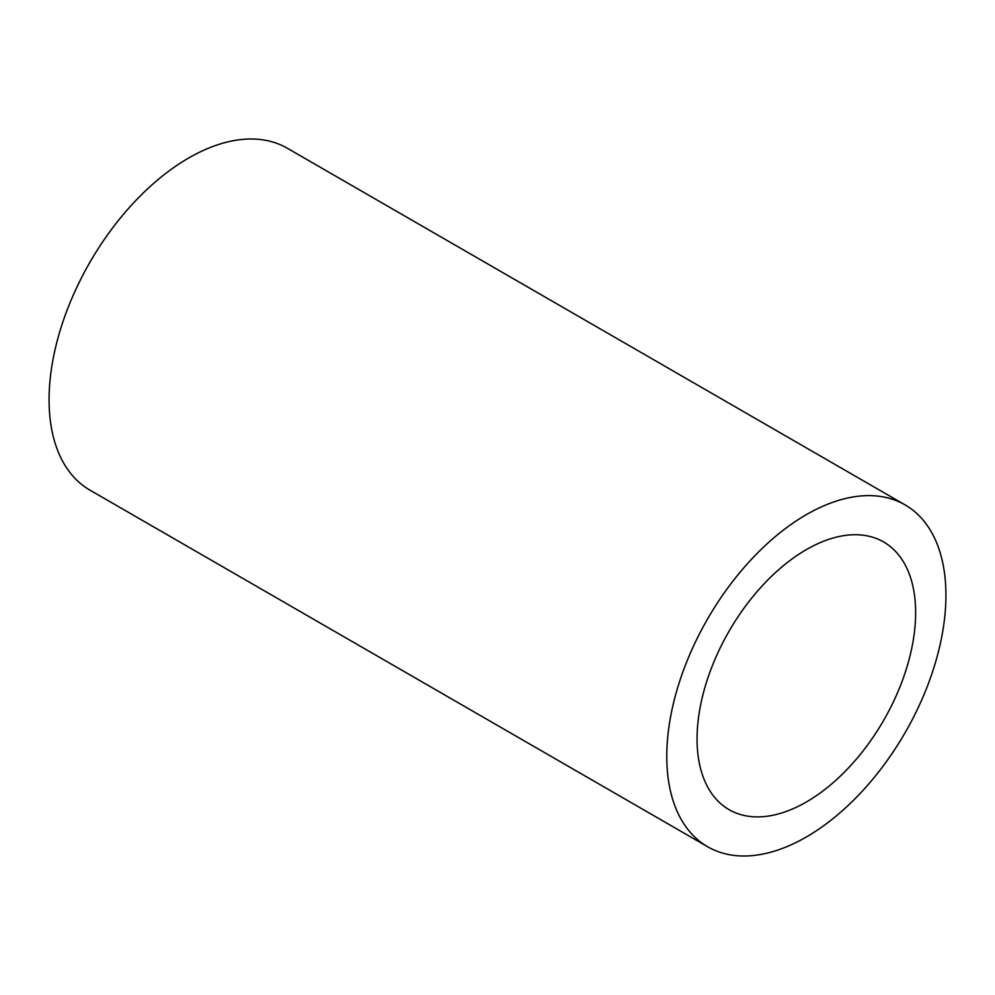 <?xml version="1.0" encoding="UTF-8"?>
<svg xmlns="http://www.w3.org/2000/svg" width="995" height="995" viewBox="0 0 995 995"><rect width="100%" height="100%" fill="white"/><g stroke="black" fill="none" stroke-linecap="round" stroke-linejoin="round"><path stroke-width="1.49" d="M806.348 836.982A197.383 113.965 -60 0 1 707.656 846.757A197.383 113.965 -60 0 1 677.396 688.59A197.383 113.965 -60 0 1 806.348 514.639A197.383 113.965 -60 0 1 905.04 504.863A197.383 113.965 -60 0 1 935.3 663.043A197.383 113.965 -60 0 1 806.348 836.982M905.04 504.863L287.344 148.243A197.383 113.965 120 0 0 188.652 158.018A197.383 113.965 120 0 0 59.7 331.957A197.383 113.965 120 0 0 89.96 490.137L707.656 846.757M806.348 549.626A154.548 89.227 -60 0 1 883.622 541.964A154.548 89.227 -60 0 1 907.316 665.804A154.548 89.227 -60 0 1 806.348 802.007A154.548 89.227 -60 0 1 729.074 809.656A154.548 89.227 -60 0 1 705.38 685.816A154.548 89.227 -60 0 1 806.348 549.626"/></g></svg>
